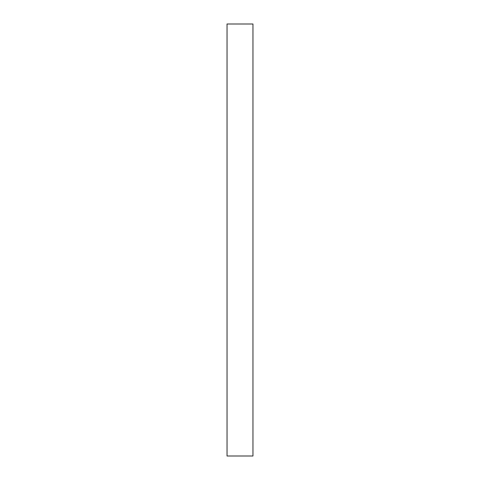 <?xml version="1.0" encoding="UTF-8"?>
<svg xmlns="http://www.w3.org/2000/svg" width="480" height="480" viewBox="0 0 480 480"><rect width="100%" height="100%" fill="white"/><g stroke="black" fill="none" stroke-linecap="round" stroke-linejoin="round"><path stroke-width="0.72" d="M252.96 240L252.96 456L227.04 456L227.04 24L252.96 24L252.96 240"/></g></svg>
